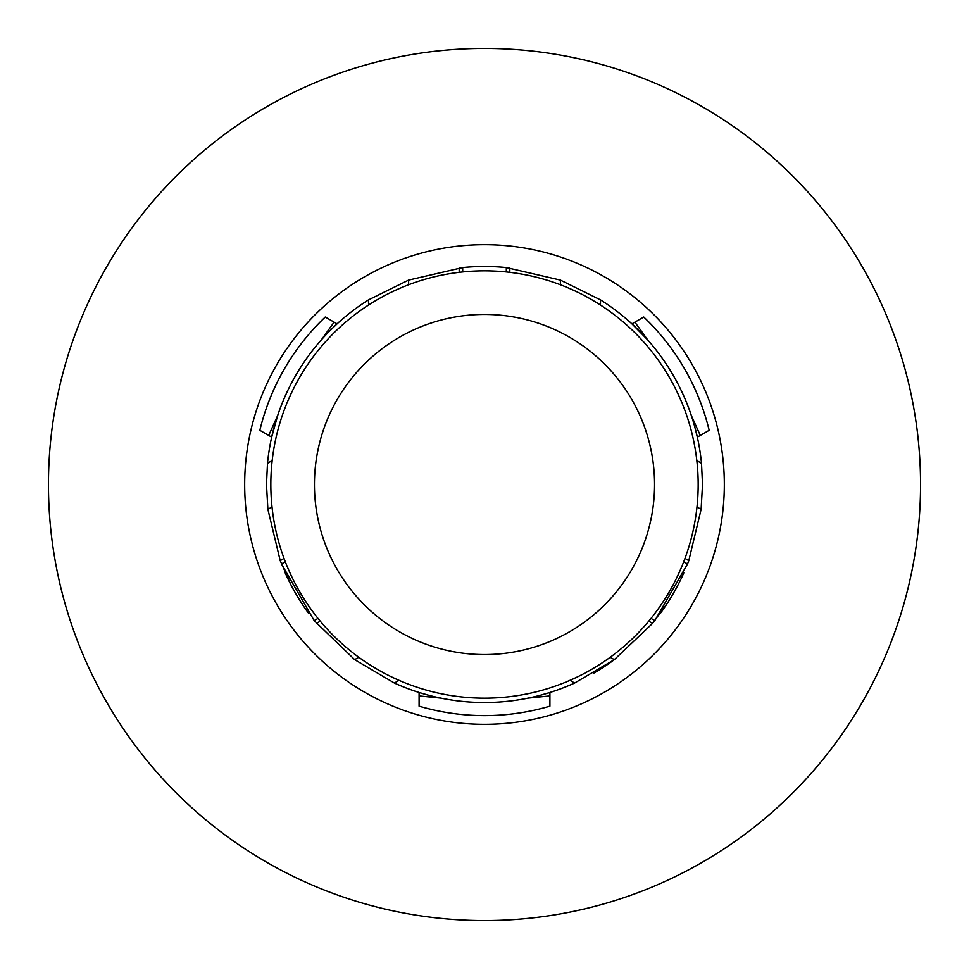 <?xml version="1.0" encoding="UTF-8"?>
<svg xmlns="http://www.w3.org/2000/svg" width="969" height="969" viewBox="0 0 969 969"><rect width="100%" height="100%" fill="white"/><g stroke="black" fill="none" stroke-linecap="round" stroke-linejoin="round"><path stroke-width="1.45" d="M314.44 484.5A170.059 170.059 0 0 0 484.5 654.559A170.059 170.059 0 0 0 654.559 484.5A170.059 170.059 0 0 0 484.5 314.44A170.059 170.059 0 0 0 314.44 484.5M698.164 484.5A213.665 213.665 0 0 1 484.5 698.164A213.665 213.665 0 0 1 270.835 484.5A213.665 213.665 0 0 1 484.5 270.835A213.665 213.665 0 0 1 698.164 484.5M290.882 584.646L280.198 560.627L267.892 509.343L266.475 484.5L267.505 463.291A218.025 218.025 0 0 1 368.535 299.869L408.615 280.102L462.697 267.565A218.025 218.025 0 0 1 506.302 267.565L560.385 280.102L600.465 299.869A218.025 218.025 0 0 1 701.495 463.291L702.525 484.5A218.025 218.025 0 0 1 702.343 493.366M683.811 572.885A218.025 218.025 0 0 1 673.31 593.512L678.046 584.804M673.298 593.537A218.025 218.025 0 0 1 660.688 612.929M668.041 602.112L652.573 623.37L614.322 659.659A218.025 218.025 0 0 1 593.525 673.31M308.299 612.917A218.025 218.025 0 0 1 285.189 572.873M610.191 657.285L614.322 659.659L574.629 683.024A218.025 218.025 0 0 1 394.371 683.024L354.678 659.659L314.162 620.596M300.862 601.967L295.69 593.512M702.525 484.5L701.108 509.343L688.802 560.627L687.53 563.97L683.714 561.754M651.011 618.392L654.826 620.596L687.53 563.958M285.286 561.754L281.47 563.958L314.174 620.596L317.989 618.392M429.4 695.451L419.092 692.484L419.092 695.912L440.895 698.116M528.105 698.116L549.908 695.912L549.908 692.484L539.491 695.476M329.363 331.301L337.091 323.864L334.123 322.156L321.296 339.925M271.683 437.152L277.691 415.459L268.716 435.444L271.683 437.152M694.737 426.748L697.317 437.152L700.284 435.444L691.309 415.459M631.909 323.864L647.704 339.925L634.877 322.156L631.909 323.864M506.302 271.95L506.302 267.565M462.697 267.565L462.697 271.95M549.908 695.912L549.908 706.159A231.107 231.107 0 0 1 419.092 706.159L419.092 695.912M634.877 322.156L643.755 317.033A231.107 231.107 0 0 1 709.163 430.321L700.284 435.444M268.716 435.444L259.837 430.321A231.107 231.107 0 0 1 325.245 317.033L334.123 322.156M724.327 484.5A239.827 239.827 0 0 0 484.5 244.672A239.827 239.827 0 0 0 244.672 484.5A239.827 239.827 0 0 0 484.5 724.327A239.827 239.827 0 0 0 724.327 484.5M48.45 484.5A436.05 436.05 0 0 0 484.5 920.55A436.05 436.05 0 0 0 920.55 484.5A436.05 436.05 0 0 0 484.5 48.45A436.05 436.05 0 0 0 48.45 484.5M574.629 683.024L569.954 680.335M399.046 680.335L394.371 683.024M267.505 463.291L272.18 460.59M368.535 305.041L368.535 299.869M696.82 460.59L701.495 463.291M600.465 299.869L600.465 305.041M459.173 272.337L459.173 267.953M408.615 280.102L408.615 284.765M509.827 267.953L509.827 272.337M560.385 284.765L560.385 280.102M652.573 623.37L648.745 621.165M280.198 560.627L284.026 558.41M272.023 506.969L267.892 509.343M684.974 558.41L688.802 560.627M701.108 509.343L696.977 506.969M320.254 621.165L316.427 623.37M354.678 659.659L358.809 657.285"/></g></svg>
